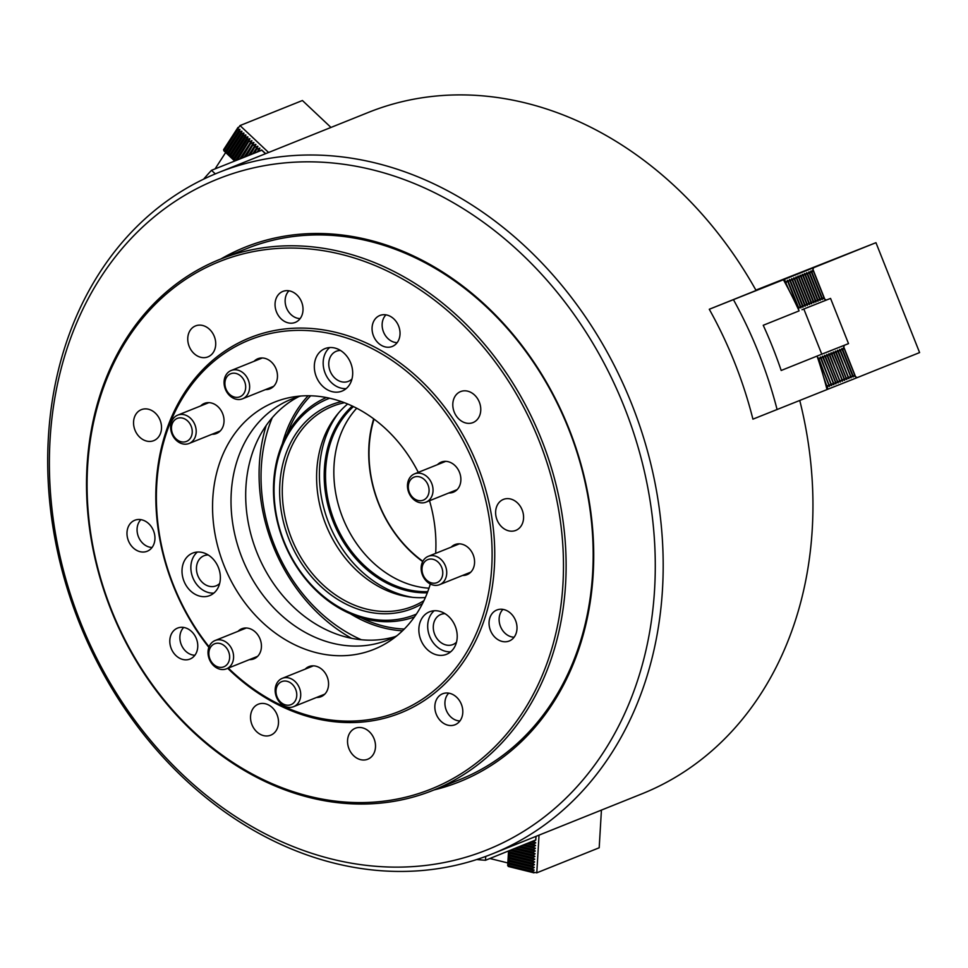 <?xml version="1.0" encoding="UTF-8"?>
<svg xmlns="http://www.w3.org/2000/svg" width="968" height="968" viewBox="0 0 968 968"><rect width="100%" height="100%" fill="white"/><g stroke="black" fill="none" stroke-linecap="round" stroke-linejoin="round"><path stroke-width="1.45" d="M220.91 258.964A287.992 233.022 68.1 0 1 474.647 295.603A287.992 233.022 68.1 0 1 593.166 574.181A287.992 233.022 68.1 0 1 434.039 789.936M432.89 790.408L459.933 779.555A286.08 231.485 -111.9 0 0 592.622 573.371A286.08 231.485 -111.9 0 0 486.577 307.062A286.08 231.485 -111.9 0 0 246.792 248.57L219.748 259.424A286.08 231.485 68.1 0 1 484.423 344.136A286.08 231.485 68.1 0 1 553.224 652.795A286.08 231.485 68.1 0 1 432.89 790.408A286.08 231.485 68.1 0 1 168.226 705.696A286.08 231.485 68.1 0 1 99.414 397.037A286.08 231.485 68.1 0 1 219.748 259.424M50.07 439.557A361.415 292.433 -111.9 0 0 331.855 859.076A361.415 292.433 -111.9 0 0 654.586 589.403A361.415 292.433 -111.9 0 0 372.801 169.884A361.415 292.433 -111.9 0 0 50.07 439.557M662.487 589.331A367.138 297.067 68.1 0 1 492.204 853.933A367.138 297.067 68.1 0 1 184.489 778.877A367.138 297.067 68.1 0 1 48.4 437.113A367.138 297.067 68.1 0 1 218.683 172.51A367.138 297.067 68.1 0 1 526.398 247.578A367.138 297.067 68.1 0 1 662.487 589.331M492.204 853.933L641.965 793.82A367.138 297.067 -111.9 0 0 812.249 529.218A367.138 297.067 -111.9 0 0 799.762 400.51M816.568 356.272L817.065 356.079A381.44 308.647 68.1 0 1 827.023 389.572L752.923 419.156A367.138 297.067 -111.9 0 0 709.278 309.264L756.081 290.473A367.138 297.067 -111.9 0 0 368.445 112.397L218.683 172.51M282.293 443.961A135.411 109.566 68.1 0 1 308.151 395.743M361.366 639.763A155.437 125.767 68.1 0 1 261.324 466.6A155.437 125.767 68.1 0 1 272.238 417.716M351.638 638.323A162.116 131.176 68.1 0 1 259.388 463.757A162.116 131.176 68.1 0 1 266.2 425.472M402.506 630.797A135.411 109.566 68.1 0 1 350.489 613.845M536.042 836.34L535.752 839.958L535.957 836.376M485.73 856.426L485.5 860.274A381.44 308.647 68.1 0 1 476.752 859.536M485.5 860.274L535.752 839.958M427.311 592.791A104.895 84.882 68.1 0 1 324.401 468.73A104.895 84.882 68.1 0 1 352.352 406.052M353.453 406.572A103.939 84.107 -111.9 0 0 325.72 468.718A103.939 84.107 -111.9 0 0 427.747 591.654M428.981 588.193A103.939 84.107 68.1 0 1 334.033 465.378A103.939 84.107 68.1 0 1 356.732 408.218M422.544 603.512A109.662 88.729 68.1 0 1 325.466 590.504A109.662 88.729 68.1 0 1 279.849 484.024A109.662 88.729 68.1 0 1 341.498 401.611M344.499 402.712A107.763 87.193 -111.9 0 0 332.46 406.342A107.763 87.193 -111.9 0 0 282.487 484A107.763 87.193 -111.9 0 0 322.429 584.309A107.763 87.193 -111.9 0 0 412.743 606.343A107.763 87.193 -111.9 0 0 423.948 600.644M412.671 597.341A110.618 89.504 68.1 0 1 319.609 467.544A110.618 89.504 68.1 0 1 338.631 412.876M425.363 597.522A107.763 87.193 68.1 0 1 316.802 470.218A107.763 87.193 68.1 0 1 347.681 403.983M329.701 398.211A116.341 94.138 -111.9 0 0 275.759 511.479A116.341 94.138 -111.9 0 0 364.972 617.681A116.341 94.138 -111.9 0 0 416.361 614.111M414.437 616.918A118.241 95.675 68.1 0 1 365.904 619.084A118.241 95.675 68.1 0 1 275.638 513.536A118.241 95.675 68.1 0 1 326.361 397.521M404.297 629.031A133.499 108.029 68.1 0 1 383.764 626.115A133.499 108.029 68.1 0 1 361.016 617.729M287.218 433.87A133.499 108.029 68.1 0 1 310.668 395.779M374.047 419.096A113.474 91.827 -111.9 0 0 369.219 446.079A113.474 91.827 -111.9 0 0 422.847 561.283M422.689 561.597A114.43 92.589 68.1 0 1 368.941 445.667A114.43 92.589 68.1 0 1 373.696 418.829M535.836 839.958L533.368 841.761L532.291 841.495M533.368 841.761L535.679 842.68L533.199 844.483L528.02 843.201M533.235 843.963L528.843 842.874M533.199 844.483L535.522 845.415L533.041 847.218L523.761 844.919M533.078 846.685L524.583 844.58M533.041 847.218L535.34 848.452L532.884 849.94L519.501 846.625M532.908 849.42L520.324 846.298M532.884 849.94L535.195 850.872L532.715 852.675L515.23 848.343M532.751 852.142L516.053 848.004M532.715 852.675L535.014 853.909L532.557 855.397L510.971 850.049M532.582 854.877L511.794 849.722M532.557 855.397L534.868 856.317L532.388 858.132L509.664 852.493L509.362 850.69M532.424 857.6L509.7 851.961M532.388 858.132L534.711 859.052L532.231 860.855L509.507 855.216L509.664 852.493M532.267 860.334L509.531 854.696M532.231 860.855L534.53 862.089L532.073 863.577L509.337 857.95L509.507 855.216M532.097 863.057L509.374 857.418M532.073 863.577L534.384 864.509L531.904 866.312L509.18 860.673L509.337 857.95M531.94 865.779L509.204 860.153M531.904 866.312L534.203 867.546L531.747 869.034L509.011 863.408L509.18 860.673M531.783 868.514L509.047 862.875M489.917 858.507L507.837 862.948M508.551 851.017L507.68 865.61L508.853 866.13L509.011 863.408M531.747 869.034L534.046 870.28L531.589 871.769L508.853 866.13M531.614 871.236L508.89 865.61M531.589 871.769L536.792 872.821L599.192 847.774L601.431 810.095M539.031 835.142L536.792 872.821M534.021 872.846L508.26 866.457M288.972 290.799A15.827 12.814 -111.9 0 0 286.516 307.933A15.827 12.814 -111.9 0 0 300.141 318.605M502.961 609.392A15.827 12.814 -111.9 0 0 499.827 614.68A15.827 12.814 -111.9 0 0 514.129 637.198M183.726 627.445A15.827 12.814 -111.9 0 0 183.146 648.161A15.827 12.814 -111.9 0 0 194.883 655.251M803.827 308.998L821.771 354.191L781.188 370.478L817.065 356.079M817.827 358.366L818.275 357.845L819.122 359.358L820.428 356.998L821.275 358.511L822.57 356.151L823.429 357.652L824.724 355.292L825.583 356.805L826.878 354.445L827.737 355.958L829.031 353.598L829.891 355.111L831.185 352.739L832.044 354.252L833.339 351.892L834.198 353.405L835.493 351.045L836.352 352.558L837.647 350.198L838.506 351.711L839.8 349.339L840.248 351.021L841.954 348.492L842.813 350.005L844.35 345.286L848.512 343.616L830.556 298.41L802 309.724M259.037 151.238L258.855 150.56L258.202 151.577M254.705 152.98L256.871 148.685L253.882 153.307M250.385 154.723L254.874 146.809L249.55 155.049M246.053 156.453L252.89 144.934L245.219 156.792M241.722 158.195L250.893 143.058L240.887 158.522M237.39 159.926L248.909 141.183L236.555 160.264M235.393 160.736L234.22 158.921L246.913 139.295L249.72 138.702L248.909 141.183M234.595 159.284L247.3 139.658M234.22 158.921L232.223 157.046L244.928 137.42L247.735 136.815L246.913 139.295M232.61 157.409L245.303 137.783M232.223 157.046L230.239 155.17L242.932 135.544L245.739 134.939L244.928 137.42M230.614 155.533L243.319 135.907M230.239 155.17L228.242 153.295L240.947 133.669L243.754 133.064L242.932 135.544M228.629 153.658L241.322 134.032M228.242 153.295L226.258 151.419L238.951 131.793L241.758 131.188L240.947 133.669M226.633 151.77L239.338 132.156M330.971 127.437L302.415 100.515L240.016 125.562L236.954 129.918L239.774 129.313L238.951 131.793M268.572 152.484L240.016 125.562M249.284 141.534L251.946 140.796L250.893 143.058M251.281 143.421L253.701 142.453L252.89 144.934M253.265 145.297L255.697 144.329L254.874 146.809M255.262 147.172L257.682 146.204L256.871 148.685M257.258 149.048L259.678 148.08L258.855 150.56M259.243 150.923L261.675 149.967L265.656 153.658M226.258 151.419L224.261 149.532L236.954 129.918M224.649 149.895L237.341 130.269M224.261 149.532L223.753 150.693L234.692 161.015M225.665 152.508L215.065 168.892M223.596 149.689L237.995 127.449M826.648 385.615L823.502 376.649M785.81 282.801L789.682 291.489M818.71 359.515L828.741 384.78L819.122 359.358M786.173 282.656L787.468 280.296L788.327 281.809L798.358 307.062L798.769 308.744L798.092 308.671M787.916 281.978L797.947 307.231M820.864 358.668L830.895 383.933L821.275 358.511M788.327 281.809L789.622 279.45L790.481 280.962L800.512 306.215L800.923 307.897L798.358 307.062M790.07 281.119L800.1 306.384M823.018 357.821L833.46 382.917L823.429 357.652M790.481 280.962L791.776 278.602L792.635 280.103L802.666 305.368L802.823 307.146L800.512 306.215M792.223 280.272L802.254 305.525M825.172 356.974L835.614 382.07L825.583 356.805M792.635 280.103L793.929 277.743L794.788 279.256L804.819 304.521L805.231 306.19L802.666 305.368M794.377 279.425L804.408 304.678M827.325 356.115L837.356 381.38L827.737 355.958M794.788 279.256L796.083 276.896L796.942 278.409L806.973 303.662L807.385 305.344L804.819 304.521M796.531 278.566L806.562 303.831M829.479 355.268L839.51 380.533L829.891 355.111M796.942 278.409L797.983 276.146L799.096 277.562L809.127 302.815L809.538 304.497L806.973 303.662M798.685 277.719L808.716 302.984M831.633 354.421L842.075 379.516L832.044 354.252M799.096 277.562L800.137 275.299L801.25 276.703L811.281 301.968L811.438 303.746L809.127 302.815M800.838 276.872L810.869 302.125M833.787 353.574L844.229 378.669L834.198 353.405M801.25 276.703L802.29 274.44L803.404 275.856L813.435 301.121L813.846 302.79L811.281 301.968M802.992 276.025L813.023 301.278M835.941 352.715L845.971 377.98L836.352 352.558M803.404 275.856L804.444 273.593L805.558 275.009L815.588 300.262L815.746 302.04L813.435 301.121M805.134 275.166L815.165 300.431M838.094 351.868L848.125 377.133L838.506 351.711M805.558 275.009L806.598 272.746L807.711 274.162L817.742 299.414L817.899 301.193L815.588 300.262M807.288 274.319L817.319 299.584M840.248 351.021L850.69 376.116L840.66 350.852M807.711 274.162L809.006 271.79L809.865 273.303L819.896 298.567L820.053 300.334L817.742 299.414M809.442 273.472L819.472 298.725M809.865 273.303L810.906 271.04L812.007 272.456L813.556 267.737L875.955 242.69L919.6 352.582L857.2 377.629L852.844 375.257L853.256 376.939L850.69 376.116M827.229 389.463L857.2 377.629M853.256 376.939L841.954 348.492M850.279 376.274L851.102 377.786L848.537 376.963M851.102 377.786L839.8 349.339M848.125 377.133L848.948 378.645L846.383 377.81M848.948 378.645L837.647 350.198M845.971 377.98L846.794 379.492L844.229 378.669M846.794 379.492L835.493 351.045M843.818 378.827L844.64 380.339L842.075 379.516M844.64 380.339L833.339 351.892M841.664 379.674L842.487 381.186L839.921 380.364M842.487 381.186L831.185 352.739M839.51 380.533L840.333 382.045L837.768 381.211M840.333 382.045L829.031 353.598M837.356 381.38L838.179 382.892L835.614 382.07M838.179 382.892L826.878 354.445M835.202 382.227L835.783 383.836L833.46 382.917M836.025 383.739L824.724 355.292M833.049 383.074L833.63 384.695L831.306 383.764M833.871 384.586L822.57 356.151M830.895 383.933L831.476 385.542L829.165 384.611M831.718 385.445L820.428 356.998M828.741 384.78L829.322 386.389L827.011 385.47M829.564 386.292L818.275 357.845M826.805 386.026L827.41 387.139M842.402 350.174L852.433 375.427M842.813 350.005L852.844 375.257M819.956 354.917L844.35 345.286M821.771 354.179L848.512 343.616M826.406 300.08L822.05 297.721L822.207 299.487L819.896 298.567M822.449 299.39L811.16 270.943M820.295 300.237L809.006 271.79M818.141 301.096L806.852 272.649M815.988 301.943L804.698 273.496M813.846 302.79L802.545 274.343M811.692 303.637L800.391 275.202M809.538 304.497L798.237 276.049M807.385 305.344L796.083 276.896M805.231 306.19L793.929 277.743M803.077 307.037L791.776 278.602M800.923 307.897L789.622 279.45M798.769 308.744L787.468 280.296M811.595 272.625L821.626 297.878M812.007 272.456L822.05 297.721M785.314 281.143L785.641 282.378M709.278 309.264L813.556 267.737M755.875 290.11L875.955 242.69M813.205 270.036L824.567 298.652M843.999 347.585L855.361 376.201M215.295 173.901L211.496 170.32L261.904 150.185M265.498 153.718L261.832 150.27M203.607 179.177A381.44 308.647 68.1 0 1 211.496 170.32M785.387 281.422L784.891 280.478M827.023 389.572L827.725 388.337L824.555 380.351M827.567 387.938L827.277 386.885M733.466 299.705A381.44 308.647 68.1 0 1 777.11 409.609M783.378 279.667A381.44 308.647 68.1 0 1 799.108 310.885L763.232 325.284A381.44 308.647 68.1 0 1 781.188 370.478M787.904 288.077L784.733 280.079L783.572 279.595M385.99 314.842A15.827 12.814 -111.9 0 0 391.12 340.942A15.827 12.814 -111.9 0 0 397.158 342.66M448.765 693.149A15.827 12.814 -111.9 0 0 446.296 710.282A15.827 12.814 -111.9 0 0 459.933 720.954M140.905 519.647A15.827 12.814 -111.9 0 0 137.311 532.739A15.827 12.814 -111.9 0 0 152.073 547.452M170.549 636.109A16.686 13.504 68.1 0 1 177.567 628.087A16.686 13.504 68.1 0 1 193.007 633.024A16.686 13.504 68.1 0 1 197.024 651.028A16.686 13.504 68.1 0 1 189.994 659.051A16.686 13.504 68.1 0 1 174.567 654.114A16.686 13.504 68.1 0 1 170.549 636.109M127.728 528.298A16.686 13.504 68.1 0 1 134.746 520.276A16.686 13.504 68.1 0 1 150.185 525.213A16.686 13.504 68.1 0 1 154.202 543.217A16.686 13.504 68.1 0 1 147.184 551.252A16.686 13.504 68.1 0 1 131.745 546.303A16.686 13.504 68.1 0 1 127.728 528.298M134.298 417.692A16.686 13.504 68.1 0 1 141.316 409.67A16.686 13.504 68.1 0 1 156.756 414.606A16.686 13.504 68.1 0 1 160.773 432.611A16.686 13.504 68.1 0 1 153.755 440.646A16.686 13.504 68.1 0 1 138.315 435.697A16.686 13.504 68.1 0 1 134.298 417.692M188.494 333.936A16.686 13.504 68.1 0 1 195.524 325.913A16.686 13.504 68.1 0 1 210.963 330.85A16.686 13.504 68.1 0 1 214.969 348.855A16.686 13.504 68.1 0 1 207.951 356.877A16.686 13.504 68.1 0 1 192.511 351.941A16.686 13.504 68.1 0 1 188.494 333.936M275.795 299.463A16.686 13.504 68.1 0 1 282.825 291.428A16.686 13.504 68.1 0 1 298.265 296.377A16.686 13.504 68.1 0 1 302.27 314.382A16.686 13.504 68.1 0 1 295.252 322.404A16.686 13.504 68.1 0 1 279.812 317.468A16.686 13.504 68.1 0 1 275.795 299.463M372.813 323.506A16.686 13.504 68.1 0 1 379.831 315.483A16.686 13.504 68.1 0 1 395.271 320.42A16.686 13.504 68.1 0 1 399.288 338.425A16.686 13.504 68.1 0 1 392.27 346.459A16.686 13.504 68.1 0 1 376.83 341.51A16.686 13.504 68.1 0 1 372.813 323.506M453.544 399.639A16.686 13.504 68.1 0 1 460.562 391.604A16.686 13.504 68.1 0 1 476.002 396.553A16.686 13.504 68.1 0 1 480.019 414.558A16.686 13.504 68.1 0 1 473.001 422.58A16.686 13.504 68.1 0 1 457.561 417.644A16.686 13.504 68.1 0 1 453.544 399.639M496.366 507.45A16.686 13.504 68.1 0 1 503.384 499.415A16.686 13.504 68.1 0 1 518.824 504.352A16.686 13.504 68.1 0 1 522.829 522.369A16.686 13.504 68.1 0 1 515.811 530.391A16.686 13.504 68.1 0 1 500.371 525.455A16.686 13.504 68.1 0 1 496.366 507.45M489.796 618.044A16.686 13.504 68.1 0 1 496.814 610.021A16.686 13.504 68.1 0 1 512.254 614.958A16.686 13.504 68.1 0 1 516.259 632.963A16.686 13.504 68.1 0 1 509.241 640.997A16.686 13.504 68.1 0 1 493.801 636.049A16.686 13.504 68.1 0 1 489.796 618.044M435.588 701.812A16.686 13.504 68.1 0 1 442.618 693.778A16.686 13.504 68.1 0 1 458.046 698.727A16.686 13.504 68.1 0 1 462.063 716.731A16.686 13.504 68.1 0 1 455.045 724.754A16.686 13.504 68.1 0 1 439.605 719.817A16.686 13.504 68.1 0 1 435.588 701.812M348.286 736.285A16.686 13.504 68.1 0 1 355.316 728.263A16.686 13.504 68.1 0 1 370.744 733.2A16.686 13.504 68.1 0 1 374.761 751.204A16.686 13.504 68.1 0 1 367.743 759.227A16.686 13.504 68.1 0 1 352.304 754.29A16.686 13.504 68.1 0 1 348.286 736.285M251.281 712.242A16.686 13.504 68.1 0 1 258.299 704.208A16.686 13.504 68.1 0 1 273.738 709.157A16.686 13.504 68.1 0 1 277.755 727.162A16.686 13.504 68.1 0 1 270.725 735.184A16.686 13.504 68.1 0 1 255.286 730.247A16.686 13.504 68.1 0 1 251.281 712.242M200.654 405.943A16.214 13.116 68.1 0 1 204.417 403.402A16.214 13.116 68.1 0 1 219.409 408.206A16.214 13.116 68.1 0 1 223.305 425.69A16.214 13.116 68.1 0 1 216.493 433.495A16.214 13.116 68.1 0 1 212.016 434.257M254.1 361.282A16.214 13.116 68.1 0 1 257.851 358.741A16.214 13.116 68.1 0 1 272.855 363.544A16.214 13.116 68.1 0 1 276.751 381.041A16.214 13.116 68.1 0 1 269.927 388.834A16.214 13.116 68.1 0 1 265.462 389.608M437.5 464.652A16.214 13.116 68.1 0 1 441.251 462.111A16.214 13.116 68.1 0 1 456.255 466.915A16.214 13.116 68.1 0 1 460.151 484.399A16.214 13.116 68.1 0 1 453.339 492.204A16.214 13.116 68.1 0 1 448.862 492.966M451.185 547.138A16.214 13.116 68.1 0 1 454.948 544.597A16.214 13.116 68.1 0 1 469.94 549.4A16.214 13.116 68.1 0 1 473.848 566.897A16.214 13.116 68.1 0 1 467.024 574.689A16.214 13.116 68.1 0 1 462.559 575.452M305.186 669.142A16.214 13.116 68.1 0 1 308.937 666.601A16.214 13.116 68.1 0 1 323.941 671.405A16.214 13.116 68.1 0 1 327.837 688.889A16.214 13.116 68.1 0 1 321.025 696.694A16.214 13.116 68.1 0 1 316.548 697.456M238.055 631.305A16.214 13.116 68.1 0 1 241.806 628.764A16.214 13.116 68.1 0 1 256.81 633.568A16.214 13.116 68.1 0 1 260.707 651.065A16.214 13.116 68.1 0 1 253.894 658.857A16.214 13.116 68.1 0 1 249.417 659.619M456.182 643.284A22.881 18.513 -111.9 0 0 450.677 618.588A22.881 18.513 -111.9 0 0 429.502 611.812A22.881 18.513 -111.9 0 0 419.882 622.823A22.881 18.513 -111.9 0 0 425.388 647.519A22.881 18.513 -111.9 0 0 446.563 654.295A22.881 18.513 -111.9 0 0 456.182 643.284M434.209 610.747A22.881 18.513 -111.9 0 0 428.715 619.278A22.881 18.513 -111.9 0 0 432.466 641.639A22.881 18.513 -111.9 0 0 450.689 651.803M445.062 613.688A16.214 13.116 -111.9 0 0 440.839 614.462A16.214 13.116 -111.9 0 0 434.015 622.255A16.214 13.116 -111.9 0 0 437.911 639.751A16.214 13.116 -111.9 0 0 452.915 644.543A16.214 13.116 -111.9 0 0 456.497 642.183M219.337 584.575A22.881 18.513 -111.9 0 0 213.843 559.879A22.881 18.513 -111.9 0 0 192.668 553.103A22.881 18.513 -111.9 0 0 183.037 564.114A22.881 18.513 -111.9 0 0 188.542 588.81A22.881 18.513 -111.9 0 0 209.717 595.586A22.881 18.513 -111.9 0 0 219.337 584.575M197.375 552.05A22.881 18.513 -111.9 0 0 191.882 560.569A22.881 18.513 -111.9 0 0 195.621 582.93A22.881 18.513 -111.9 0 0 213.843 593.094M208.217 554.979A16.214 13.116 -111.9 0 0 203.994 555.753A16.214 13.116 -111.9 0 0 197.169 563.545A16.214 13.116 -111.9 0 0 201.066 581.042A16.214 13.116 -111.9 0 0 216.07 585.846A16.214 13.116 -111.9 0 0 219.651 583.474M351.662 380.085A22.881 18.513 -111.9 0 0 346.157 355.389A22.881 18.513 -111.9 0 0 324.982 348.613A22.881 18.513 -111.9 0 0 315.35 359.624A22.881 18.513 -111.9 0 0 320.856 384.32A22.881 18.513 -111.9 0 0 342.031 391.096A22.881 18.513 -111.9 0 0 351.662 380.085M329.689 347.548A22.881 18.513 -111.9 0 0 324.195 356.079A22.881 18.513 -111.9 0 0 327.934 378.44A22.881 18.513 -111.9 0 0 346.169 388.604M340.53 350.489A16.214 13.116 -111.9 0 0 336.307 351.263A16.214 13.116 -111.9 0 0 329.483 359.055A16.214 13.116 -111.9 0 0 333.391 376.552A16.214 13.116 -111.9 0 0 348.383 381.344A16.214 13.116 -111.9 0 0 351.965 378.984M99.885 398.296A284.168 229.936 -111.9 0 0 248.219 771.798A284.168 229.936 -111.9 0 0 550.671 652.359A284.168 229.936 -111.9 0 0 402.337 278.857A284.168 229.936 -111.9 0 0 99.885 398.296M300.879 396.009A129.688 104.943 -111.9 0 0 291.404 399.179A129.688 104.943 -111.9 0 0 236.857 461.567A129.688 104.943 -111.9 0 0 268.051 601.491A129.688 104.943 -111.9 0 0 388.035 639.896A129.688 104.943 -111.9 0 0 397.061 635.637M298.882 396.577A129.688 104.943 -111.9 0 0 251.535 455.674A129.688 104.943 -111.9 0 0 279.704 591.908A129.688 104.943 -111.9 0 0 395.234 636.605M418.285 472.36A133.233 107.811 -111.9 0 0 292.578 397.037A133.233 107.811 -111.9 0 0 218.562 466.189A133.233 107.811 -111.9 0 0 258.141 618.189A133.233 107.811 -111.9 0 0 390.358 640.635A133.233 107.811 -111.9 0 0 429.925 585.313A133.233 107.811 -111.9 0 0 430.324 584.006M435.673 553.369A133.233 107.811 -111.9 0 0 429.526 500.722M228.327 668.089A200.255 162.043 -111.9 0 0 483.08 615.273A200.255 162.043 -111.9 0 0 378.548 352.062A200.255 162.043 -111.9 0 0 165.407 436.229A200.255 162.043 -111.9 0 0 209.076 646.818M227.734 668.331A202.167 163.58 -111.9 0 0 485.634 615.708A202.167 163.58 -111.9 0 0 380.097 349.993A202.167 163.58 -111.9 0 0 164.935 434.959A202.167 163.58 -111.9 0 0 208.87 647.362M287.085 681.303A12.402 10.031 -111.9 0 0 276.013 690.559A12.402 10.031 -111.9 0 0 285.681 704.946A12.402 10.031 -111.9 0 0 296.752 695.702A12.402 10.031 -111.9 0 0 287.085 681.303M287.072 707.051A15.258 12.342 68.1 0 1 275.396 693.245A15.258 12.342 68.1 0 1 282.257 678.338A15.258 12.342 68.1 0 1 288.803 677.951A15.258 12.342 68.1 0 1 300.479 691.757A15.258 12.342 68.1 0 1 293.619 706.664A15.258 12.342 68.1 0 1 287.072 707.051M219.954 643.478A12.402 10.031 -111.9 0 0 208.882 652.722A12.402 10.031 -111.9 0 0 218.55 667.109A12.402 10.031 -111.9 0 0 229.622 657.865A12.402 10.031 -111.9 0 0 219.954 643.478M219.942 669.215A15.258 12.342 68.1 0 1 208.265 655.409A15.258 12.342 68.1 0 1 215.126 640.501A15.258 12.342 68.1 0 1 221.672 640.114A15.258 12.342 68.1 0 1 233.348 653.92A15.258 12.342 68.1 0 1 226.488 668.827A15.258 12.342 68.1 0 1 219.942 669.215M409.367 492.325A12.402 10.031 -111.9 0 0 423.27 500.154A12.402 10.031 -111.9 0 0 428.025 484.956A12.402 10.031 -111.9 0 0 414.123 477.115A12.402 10.031 -111.9 0 0 409.367 492.325M431.74 483.48A15.258 12.342 68.1 0 1 425.944 502.174A15.258 12.342 68.1 0 1 408.774 492.543A15.258 12.342 68.1 0 1 414.57 473.848A15.258 12.342 68.1 0 1 431.74 483.48M190.478 438.068A12.402 10.031 -111.9 0 0 187.647 420.971A12.402 10.031 -111.9 0 0 173.224 421.794A12.402 10.031 -111.9 0 0 176.055 438.879A12.402 10.031 -111.9 0 0 190.478 438.068M172.788 419.289A15.258 12.342 68.1 0 1 177.725 415.139A15.258 12.342 68.1 0 1 193.031 421.225A15.258 12.342 68.1 0 1 194.036 439.315A15.258 12.342 68.1 0 1 189.099 443.465A15.258 12.342 68.1 0 1 173.792 437.379A15.258 12.342 68.1 0 1 172.788 419.289M423.052 574.811A12.402 10.031 -111.9 0 0 436.955 582.651A12.402 10.031 -111.9 0 0 441.711 567.442A12.402 10.031 -111.9 0 0 427.808 559.601A12.402 10.031 -111.9 0 0 423.052 574.811M445.425 565.965A15.258 12.342 68.1 0 1 439.629 584.66A15.258 12.342 68.1 0 1 422.459 575.028A15.258 12.342 68.1 0 1 428.255 556.334A15.258 12.342 68.1 0 1 445.425 565.965M243.924 393.407A12.402 10.031 -111.9 0 0 241.08 376.322A12.402 10.031 -111.9 0 0 226.669 377.133A12.402 10.031 -111.9 0 0 229.501 394.218A12.402 10.031 -111.9 0 0 243.924 393.407M226.234 374.628A15.258 12.342 68.1 0 1 231.171 370.49A15.258 12.342 68.1 0 1 246.465 376.564A15.258 12.342 68.1 0 1 247.469 394.654A15.258 12.342 68.1 0 1 242.532 398.804A15.258 12.342 68.1 0 1 227.238 392.73A15.258 12.342 68.1 0 1 226.234 374.628M533.9 872.688L508.297 866.348M534.058 869.966L508.466 863.613M534.046 870.28L508.442 863.928M534.215 867.231L508.624 860.891M534.203 867.546L508.599 861.205M534.384 864.509L508.781 858.156M534.36 864.823L508.769 858.471M534.542 861.774L508.95 855.434M534.53 862.089L508.926 855.748M534.711 859.052L509.107 852.699M534.687 859.366L509.095 853.026M534.868 856.317L510.439 850.267M534.844 856.632L509.942 850.461M535.026 853.595L514.698 848.549M535.014 853.909L514.202 848.755M535.195 850.872L518.957 846.843M535.171 851.187L518.461 847.036M535.352 848.137L523.216 845.137M535.34 848.452L522.732 845.33M535.522 845.415L527.487 843.418M535.498 845.73L526.991 843.612M535.679 842.68L531.747 841.712M535.655 842.995L531.25 841.906M223.705 149.75L238.007 127.655M225.701 151.625L240.003 129.53M225.471 151.407L239.774 129.313M227.686 153.501L241.988 131.406M227.456 153.283L241.758 131.188M229.682 155.388L243.984 133.281M229.452 155.17L243.754 133.064M231.667 157.264L245.969 135.157M231.437 157.046L245.739 134.939M233.663 159.139L247.965 137.032M233.433 158.921L247.735 136.815M235.986 160.494L249.95 138.92M235.49 160.688L249.72 138.702M240.318 158.752L251.946 140.796M239.822 158.958L251.716 140.578M244.65 157.022L253.931 142.671M244.154 157.215L253.701 142.453M248.982 155.279L255.927 144.547M248.486 155.473L255.697 144.329M253.313 153.537L257.911 146.422M252.817 153.743L257.682 146.204M257.645 151.807L259.908 148.298M257.149 152L259.678 148.08M843.854 347.742L855.155 376.189M813.06 270.193L824.361 298.64M282.257 678.338L313.414 665.839M293.619 706.664L324.776 694.153M215.126 640.501L246.283 628.002M226.488 668.827L257.645 656.316M425.944 502.174L457.09 489.663M414.57 473.848L445.728 461.349M177.725 415.139L208.882 402.64M189.099 443.465L220.244 430.954M439.629 584.66L470.787 572.149M428.255 556.334L459.413 543.834M231.171 370.49L262.328 357.978M242.532 398.804L273.69 386.305"/></g></svg>
